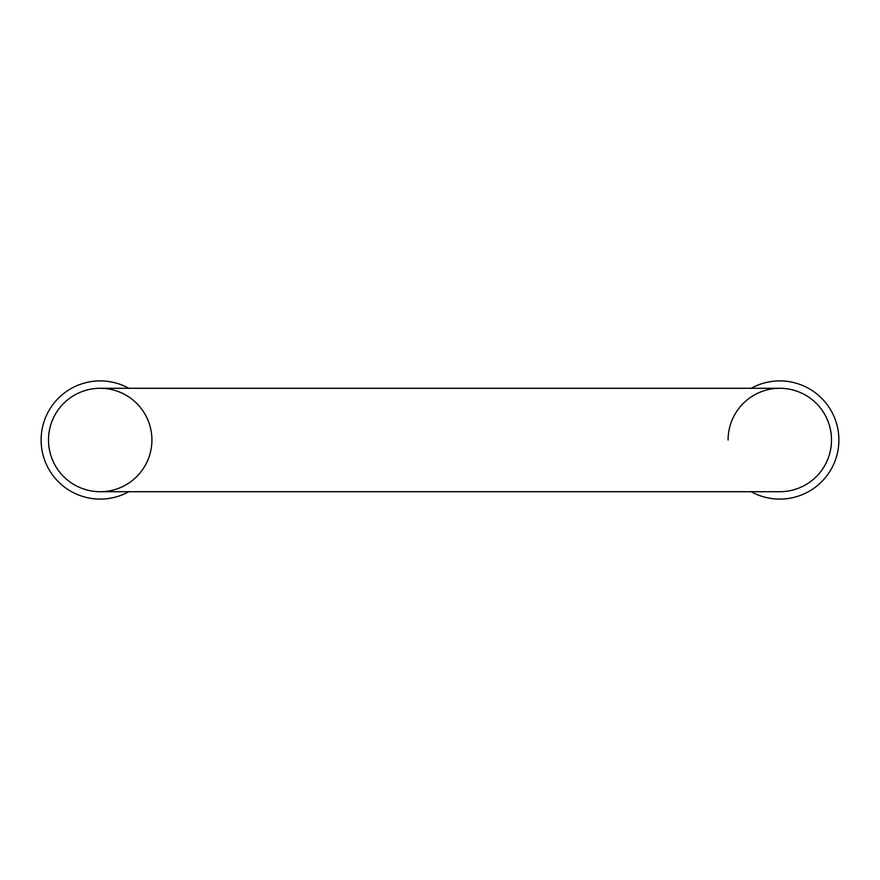 <?xml version="1.0" encoding="UTF-8"?>
<svg xmlns="http://www.w3.org/2000/svg" width="880" height="880" viewBox="0 0 880 880"><rect width="100%" height="100%" fill="white"/><g stroke="black" fill="none" stroke-linecap="round" stroke-linejoin="round"><path stroke-width="1.32" d="M728.09 440A51.711 51.711 0 0 1 779.801 388.289L100.199 388.289A51.711 51.711 0 0 0 48.499 440A51.711 51.711 0 0 1 100.199 388.289A51.711 51.711 0 0 1 151.91 440A51.711 51.711 0 0 1 100.199 491.711A51.711 51.711 0 0 1 48.499 440A51.711 51.711 0 0 0 100.199 491.711L779.801 491.711A51.711 51.711 0 0 0 831.501 440A51.711 51.711 0 0 1 779.801 491.711A51.711 51.711 0 0 0 831.501 440A51.711 51.711 0 0 0 779.801 388.289A51.711 51.711 0 0 1 831.501 440M751.19 388.289A59.092 59.092 0 0 1 838.893 440A59.092 59.092 0 0 1 751.19 491.711M128.81 491.711A59.092 59.092 0 0 1 41.107 440A59.092 59.092 0 0 1 128.81 388.289M48.499 440A51.711 51.711 0 0 0 100.199 491.711"/></g></svg>
